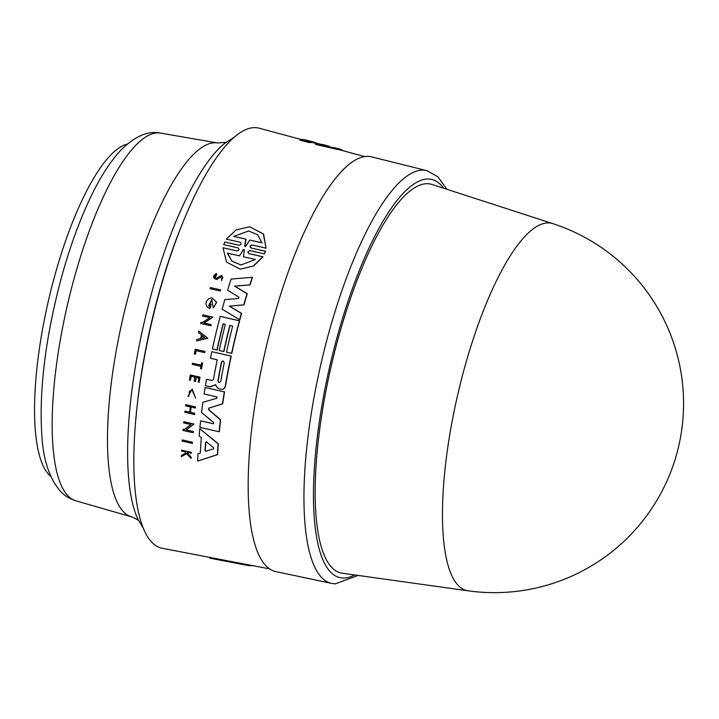 <?xml version="1.0" encoding="UTF-8"?>
<svg xmlns="http://www.w3.org/2000/svg" width="719" height="719" viewBox="0 0 719 719"><rect width="100%" height="100%" fill="white"/><g stroke="black" fill="none" stroke-linecap="round" stroke-linejoin="round"><path stroke-width="1.08" d="M50.797 476.355A172.057 48.29 -77 0 1 35.95 378.284A172.057 48.29 -77 0 1 127.254 144.106M468.204 590.82L342.415 573.241A199.549 56.01 -77 0 1 329.185 375.138A199.549 56.01 -77 0 1 431.885 184.423L552.704 223.582A188.468 52.9 -77 0 0 455.702 403.719A188.468 52.9 -77 0 0 468.204 590.82A189.133 189.133 0 0 0 552.704 223.582M331.738 583.406L276.105 571.668A212.824 59.731 -77 0 1 263.136 360.579A212.824 59.731 -77 0 1 371.552 156.859L426.727 170.61A211.79 59.443 103 0 0 423.644 170.142A211.79 59.443 103 0 0 318.832 373.35A211.79 59.443 103 0 0 331.738 583.406L335.234 583.873L358.071 575.425M211.871 297.855L216.662 302.178L213.48 307.966L216.437 302.16L211.871 297.864L209.211 298.394L206.533 301.063A214.577 60.225 103 0 0 205.994 303.023C205.931 305.782 207.198 307.57 209.795 308.379A214.397 60.171 -77 0 1 210.919 304.29L209.912 304.065A214.433 60.18 103 0 0 209.274 306.402L211.674 299.481L213.264 307.957M221.892 275.269L221.785 280.509L221.892 275.269L216.176 278.388M221.524 276.438L216.716 279.529L221.623 276.402M215.08 277.642L216.68 274.658L216.455 273.517C212.545 275.853 212.563 277.858 216.491 279.511M189.699 391.136L188.845 395.971L189.483 391.118L192.162 390.147L195.586 398.038L192.162 389.114L187.983 396.43L188.845 395.971M251.03 247.983L251.021 247.983C249.493 246.527 249.879 245.53 252.189 244.999L266.084 248.163L263.352 234.07L249.619 226.746L236.048 229.99L226.323 239.094L240.227 242.267C241.746 243.714 241.359 244.712 239.059 245.251L224.768 241.997L223.753 244.64L238.043 247.902C239.589 249.349 239.211 250.356 236.911 250.904L223.025 247.74L226.503 262.084L240.344 269.194L253.385 265.976L262.768 256.8L248.882 253.636C247.336 252.18 247.713 251.174 250.014 250.625L264.304 253.888L265.32 251.246L251.03 247.983L265.563 251.255L264.304 253.888M252.432 245.008C250.131 245.547 249.736 246.545 251.264 247.992L251.273 248.001M301 139.441L259.101 128.18A215.565 60.504 103 0 0 148.986 334.452A215.565 60.504 103 0 0 162.431 548.309L269.796 568.927M182.24 439.938L192.467 442.23A213.444 59.911 103 0 0 192.386 443.398L192.153 443.38A214.19 60.117 -77 0 1 192.234 442.221L182.24 439.938A214.559 60.216 103 0 0 182.159 441.107L192.153 443.38M195.262 349.227L204.96 351.411A213.462 59.911 103 0 0 204.717 352.598L204.502 352.58A214.208 60.126 -77 0 1 204.753 351.393L195.262 349.227A214.559 60.216 103 0 0 194.274 353.982L195.217 354.197A214.532 60.207 -77 0 1 195.954 350.629L204.502 352.58M196.161 350.674A213.777 60.001 103 0 0 195.424 354.206L195.217 354.197M201.608 362.789L202.614 362.987A213.462 59.911 103 0 0 201.509 368.82L201.293 368.802A214.208 60.126 -77 0 1 202.407 362.978L201.608 362.789A214.244 60.126 103 0 0 201.14 365.207L192.449 363.221A214.559 60.216 103 0 0 192.234 364.389L200.916 366.366A214.244 60.126 103 0 0 200.493 368.622L201.293 368.802M192.449 363.221L201.149 365.171M189.061 395.989L187.983 396.43M192.162 389.105L195.586 398.038M181.637 450.148L191.389 452.323A213.462 59.911 103 0 0 191.344 453.213L191.101 453.195A214.208 60.126 -77 0 1 191.137 452.314L181.637 450.148A214.559 60.216 103 0 0 181.592 451.029L184.963 451.793L185.951 452.889L181.404 455.513A214.559 60.216 103 0 0 181.368 456.655L186.589 453.59L190.895 458.309A214.208 60.126 -77 0 1 190.93 457.194L187.389 453.294A214.352 60.162 -77 0 1 187.434 452.359L191.101 453.195M187.677 452.413A213.597 59.947 103 0 0 187.632 453.312L191.182 457.212A213.462 59.911 103 0 0 191.137 458.327L190.895 458.309M186.841 453.608L181.368 456.655M190.31 374.967L200.008 377.142A213.462 59.911 103 0 0 199.145 382.238L198.929 382.22A214.208 60.126 -77 0 1 199.801 377.133L190.31 374.967A214.559 60.216 103 0 0 189.439 380.054L190.274 380.243A214.532 60.216 -77 0 1 190.957 376.226L194.822 377.107A214.388 60.171 103 0 0 194.139 381.124L195.298 381.394A214.343 60.162 -77 0 1 195.981 377.367L198.812 378.014A214.244 60.126 103 0 0 198.129 382.041L198.929 382.22M196.188 377.421A213.597 59.947 103 0 0 195.514 381.403L195.298 381.394M191.173 376.271A213.786 60.001 103 0 0 190.49 380.261L190.274 380.243M191.11 407.098A213.624 59.956 103 0 0 190.472 412.338L194.696 413.299A213.462 59.911 103 0 0 194.561 414.468L194.337 414.459A214.208 60.126 -77 0 1 194.472 413.281L190.247 412.32A214.37 60.162 -77 0 1 190.895 407.053L195.128 408.015A214.208 60.126 -77 0 1 195.271 406.846L185.781 404.68A214.559 60.216 103 0 0 185.628 405.849L190.328 406.927A214.388 60.171 103 0 0 189.681 412.194L184.981 411.115A214.559 60.216 103 0 0 184.837 412.293L194.337 414.459M184.981 411.115L189.681 412.158M185.781 404.68L195.496 406.864A213.462 59.911 103 0 0 195.343 408.033L195.128 408.015M183.803 421.711L194.022 424.003L186.275 429.962L193.303 431.562A213.444 59.911 103 0 0 193.204 432.73L192.971 432.712A214.19 60.117 -77 0 1 193.069 431.553L186.05 429.944L193.788 423.994L183.803 421.711A214.559 60.216 103 0 0 183.687 422.88L190.921 424.534L184.388 429.567L183.084 429.27A214.559 60.216 103 0 0 182.977 430.438L192.971 432.712M183.084 429.27L184.423 429.54M199.801 428.668L218.306 443.821A212.5 59.641 103 0 0 217.605 454.642L197.68 461.032L217.363 454.624A213.255 59.857 -77 0 1 218.073 443.803L199.801 428.668A213.956 60.054 103 0 0 199.154 435.93L201.338 437.727A213.876 60.028 103 0 0 200.331 452.997L197.977 453.743A213.956 60.054 103 0 0 197.68 461.032M206.515 379.273L212.105 380.513L206.515 379.273A213.956 60.054 103 0 0 205.427 385.699L210.982 386.885M231.221 356.094L211.835 351.699L231.221 356.094A212.5 59.641 103 0 0 225.469 386.229C224.867 388.521 223.402 389.527 221.093 389.249M215.871 384.872L210.101 386.723M205.14 387.496L224.535 391.891A212.5 59.641 103 0 0 222.719 403.817L209.013 408.122L208.807 409.704L220.634 419.815A212.5 59.641 103 0 0 219.349 431.777L219.115 431.76A213.255 59.857 -77 0 1 220.409 419.806L208.582 409.695L208.798 408.104L222.504 403.808A213.255 59.857 -77 0 1 224.319 391.882L205.14 387.496A213.956 60.054 103 0 0 204.115 394.012L216.841 396.915L216.949 398.227L202.911 402.281A213.956 60.054 103 0 0 201.572 412.562L213.768 422.574L213.336 423.761L200.61 420.849A213.956 60.054 103 0 0 199.927 427.383L219.115 431.76M200.61 420.849L213.435 423.77M220.212 316.414L239.598 320.8A212.5 59.641 103 0 0 231.806 353.353L231.59 353.344A213.255 59.857 -77 0 1 239.391 320.791L220.212 316.414A213.956 60.054 103 0 0 212.42 348.967L216.949 350A213.795 60.001 -77 0 1 223.088 323.838L225.344 324.35A213.714 59.983 103 0 0 219.205 350.513L223.708 351.546A213.543 59.938 -77 0 1 229.855 325.374L232.668 326.022A213.435 59.902 103 0 0 226.53 352.184L231.59 353.344M252.288 277.318L252.522 277.336A212.5 59.641 103 0 0 250.05 284.895L234.834 286.153L247.264 293.81A212.5 59.641 103 0 0 243.993 304.847L229.514 306.141L241.593 313.403A212.5 59.641 103 0 0 239.885 319.73L239.67 319.712A213.255 59.857 -77 0 1 241.377 313.394L229.298 306.132L243.777 304.829A213.255 59.857 -77 0 1 247.039 293.792L234.61 286.135L249.826 284.877A213.255 59.857 -77 0 1 252.288 277.318L231.096 279.062A213.956 60.054 103 0 0 227.599 290.269L238.915 297.1L238.51 298.484L224.84 299.598A213.956 60.054 103 0 0 222.144 309.197L239.67 319.712M211.772 299.49L208.69 305.773M209.912 304.065L211.134 304.308A213.651 59.965 103 0 0 210.011 308.388L209.795 308.379M202.821 314.85L213.013 317.133L204.097 323.02L211.107 324.629A213.462 59.911 103 0 0 210.829 325.779L210.613 325.761A214.208 60.126 -77 0 1 210.901 324.611L203.881 323.011L212.797 317.124L202.821 314.85A214.577 60.225 103 0 0 202.515 316.009L209.75 317.654L202.219 322.633L200.916 322.337A214.577 60.225 103 0 0 200.637 323.487L210.613 325.761M200.916 322.337L202.255 322.606M198.804 331.064L207.845 338.272L196.548 340.905L207.629 338.263L198.804 331.064A214.577 60.225 103 0 0 198.462 332.502L201.482 334.964A214.451 60.189 103 0 0 200.655 338.559L196.871 339.467A214.577 60.225 103 0 0 196.548 340.905M210.46 287.555L220.661 289.847A213.462 59.911 103 0 0 220.32 290.988L220.095 290.979A214.208 60.126 -77 0 1 220.436 289.829L210.46 287.555A214.577 60.225 103 0 0 210.11 288.696L220.095 290.979M249.619 226.746L263.585 234.061L266.084 248.163M250.257 250.643C247.956 251.192 247.579 252.198 249.125 253.654L263.01 256.818L253.627 265.985L240.344 269.194M223.025 247.74L237.153 250.922M224.768 241.997L239.31 245.269M364.677 156.553L340.348 150.019A212.5 59.641 103 0 0 337.939 149.552L315.587 144.438L315.875 143.701L338.218 148.842A213.255 59.857 -77 0 1 340.518 149.291A213.255 59.857 -77 0 1 341.597 149.615L341.336 150.28M311.093 142.596L311.372 141.868A214.208 60.126 -77 0 1 311.669 141.886L311.381 142.614A213.462 59.911 103 0 0 311.093 142.596L309.862 142.263M310.015 141.859L309.736 142.596A213.462 59.911 103 0 0 309.341 142.614L299.913 140.115L300.2 139.378L309.628 141.877A214.208 60.126 -77 0 1 310.015 141.859L307.48 140.897A214.352 60.162 -77 0 1 307.795 140.906L311.372 141.868M316.693 143.656L315.138 143.243A213.444 59.911 103 0 0 314.778 143.153L311.516 142.272M230.062 325.428A212.797 59.722 103 0 0 223.924 351.555L223.708 351.546M226.305 561.126L231.024 562.078M249.331 564.999L249.304 565.691L242.168 564.388M251.632 565.44L249.304 565.574M250.742 565.269L250.715 565.844M246.518 565.224L209.966 558.196L209.822 557.414M230.08 561.881L226.296 561.332M252.243 565.556L251.623 565.637M315.407 142.542L305.674 139.926A214.559 60.216 103 0 0 305.314 139.828L315.048 142.452A214.19 60.117 -77 0 1 315.407 142.542L315.138 143.243M314.778 143.153L315.048 142.452M311.669 141.886L302.411 139.387A214.559 60.216 103 0 0 302.115 139.369L306.105 140.511L300.596 139.36A214.559 60.216 103 0 0 300.2 139.378M306.285 141.409L306.573 140.681M309.341 142.614L309.628 141.877M315.317 142.775L318.247 143.566M328.349 146.02A213.714 59.983 -77 0 1 329.095 146.236L326.534 145.633A213.714 59.983 -77 0 1 328.349 146.02L323.954 144.834A213.876 60.028 103 0 0 321.016 144.321L318.355 143.683A213.956 60.054 103 0 0 315.875 143.701M337.939 149.552L338.218 148.842M327.208 145.84L326.534 145.633M341.354 150.244L345.066 151.242A213.255 59.857 -77 0 1 345.192 151.314M223.294 323.883A213.049 59.794 103 0 0 217.156 350.009L216.949 350M248.639 230.988L233.756 236.398L248.522 230.988L257.717 234.754L261.86 242.806L249.799 240.056L245.826 246.204L244.676 245.943L245.817 239.148L233.756 236.398M249.799 240.056L262.111 242.815M244.631 249.951L243.498 249.691L239.472 255.856L243.256 249.682L244.388 249.942L243.355 256.746L255.452 259.505L241.117 264.943L231.94 261.267L227.366 253.097L239.472 255.856M243.498 249.691L244.388 249.942M245.826 246.204L244.676 245.943L245.26 246.626M234.008 236.407L246.069 239.157L244.918 245.961M227.608 253.151L231.94 261.069L240.694 264.907M221.29 276.42C223.267 277.112 223.33 278.082 221.479 279.323L221.56 280.5M216.68 274.658L216.455 273.517M216.482 278.379C214.037 277.354 214.028 276.105 216.455 274.649M204.708 337.597L201.302 338.406A214.433 60.18 -77 0 1 201.994 335.378L204.708 337.597M202.174 335.53A213.687 59.974 103 0 0 201.527 338.352M205.859 451.244L205.014 450.489A213.714 59.983 -77 0 1 205.553 442.266L206.47 441.924L213.597 447.721L213.525 448.818L205.67 451.262M206.704 441.933L205.787 442.284A212.959 59.767 103 0 0 205.248 450.507L206.101 451.253M205.787 442.284L206.47 441.924M209.885 386.714L215.664 384.854L216.599 386.885L218.693 388.736L221.695 389.339M220.877 389.24C223.187 389.518 224.643 388.512 225.254 386.22A213.255 59.857 -77 0 1 231.006 356.076M211.835 351.699A213.956 60.054 103 0 0 210.469 358.269L217.192 359.806A213.714 59.983 103 0 0 213.489 379.416L212.105 380.513M220.742 381.483L219.304 382.652L217.929 380.836A213.543 59.938 -77 0 1 221.461 362.034L222.935 360.875L224.274 362.682A213.444 59.902 103 0 0 220.742 381.483M223.043 360.884L221.668 362.052A212.797 59.722 103 0 0 218.136 380.854L218.684 382.319M214.577 384.881L215.664 384.854M160.499 133.078C147.934 130.499 134.633 136.277 120.612 150.424C109.504 162.431 99.042 179.013 89.219 200.17C77.715 224.894 67.811 253.097 59.506 284.769C44.92 341.92 39.042 392.197 41.864 435.606C43.266 459.702 49.323 478.117 60.063 490.843C64.288 495.526 69.563 498.842 75.881 500.81A188.693 52.963 -77 0 1 72.044 286.225A188.693 52.963 -77 0 1 160.499 133.078L217.632 142.973A191.856 53.844 -77 0 0 215.925 142.775A191.856 53.844 -77 0 0 127.694 298.691A191.856 53.844 -77 0 0 131.595 516.871C136.233 518.803 138.713 520.268 139.046 521.275M135.882 419.105A208.708 58.581 -77 0 1 156.14 303.445A208.708 58.581 -77 0 1 178.752 232.785M143.791 529.094L137.877 519.127A204.807 57.484 -77 0 1 149.157 302.25A204.807 57.484 -77 0 1 224.265 143.692L233.945 137.311M354.656 574.948A204.313 57.34 -77 0 1 342.675 578.013A204.313 57.34 -77 0 1 327.828 375.057A204.313 57.34 -77 0 1 428.946 179.031A204.313 57.34 -77 0 1 443.641 188.234M226.251 142.272L217.632 142.973M214.577 559.085L209.966 558.196M340.518 149.291L334.308 147.62M446.921 189.295L437.88 176.766L426.727 170.61M75.881 500.81L131.595 516.871"/></g></svg>

